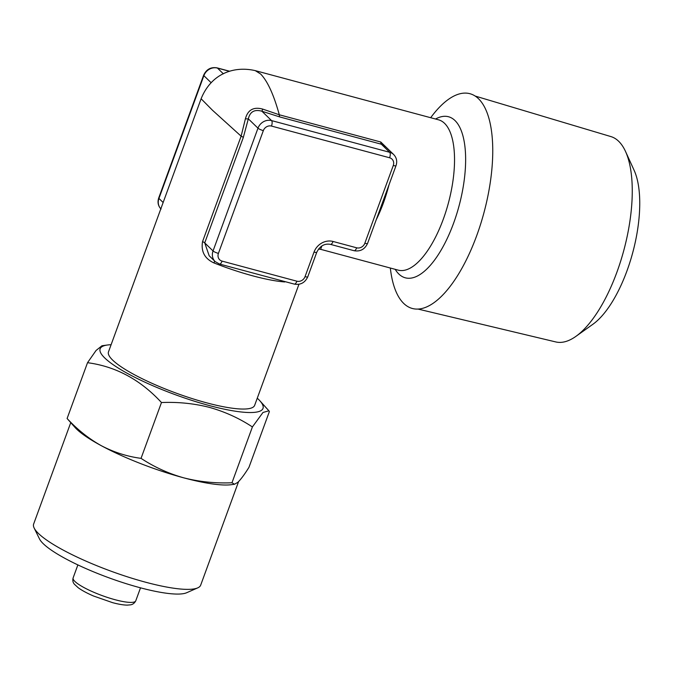 <?xml version="1.0" encoding="UTF-8"?>
<svg xmlns="http://www.w3.org/2000/svg" width="673" height="673" viewBox="0 0 673 673"><rect width="100%" height="100%" fill="white"/><g stroke="black" fill="none" stroke-linecap="round" stroke-linejoin="round"><path stroke-width="1.01" d="M111.104 344.711A86.716 17.262 20.1 0 0 107.428 345.013A86.716 17.262 20.1 0 0 121.418 369.982A86.716 17.262 20.1 0 0 209.328 405.558A86.716 17.262 20.1 0 0 259.879 400.797A86.716 17.262 20.1 0 0 257.263 398.197M234.532 484.257L231.394 484.686A88.937 17.708 20.1 0 1 183.83 477.864A88.937 17.708 20.1 0 1 101.396 445.745A88.937 17.708 20.1 0 1 75.04 427.464L67.098 418.513C77.462 429.685 88.895 438.762 101.396 445.745C114.065 452.332 127.281 456.538 141.044 458.355C154.235 467.045 168.494 473.548 183.83 477.864C199.511 481.834 215.553 483.466 231.975 482.76L234.532 484.24L237.796 482.348C240.766 479.521 244.484 474.515 248.968 467.323L269.393 411.506L268.88 410.808L262.983 412.473L252.4 426.943C239.386 418.337 225.127 411.834 209.606 407.426C194.135 403.48 178.093 401.848 161.47 402.538C140.396 379.698 115.748 366.415 87.524 362.697L96.071 350.473L101.96 345.762L107.428 345.013M70.732 422.686L33.65 524.015A88.937 17.708 20.1 0 0 34.155 528.036L39.463 538.871A80.045 15.933 20.1 0 0 139.799 587.638A80.045 15.933 20.1 0 0 186.657 592.736L197.711 587.882A88.937 17.708 20.1 0 0 200.689 585.14L238.587 481.59M34.155 528.036A88.937 17.708 20.1 0 0 145.646 582.221A88.937 17.708 20.1 0 0 197.711 587.882M475.121 96.037L610.882 136.577A106.317 42.458 105 0 1 625.537 151.492A106.317 42.458 105 0 1 616.914 272.17A106.317 42.458 105 0 1 575.92 336.357A106.317 42.458 105 0 1 555.772 341.934L417.95 309.05M625.537 151.492L634.151 170.378A88.533 35.349 105 0 1 626.967 270.874A88.533 35.349 105 0 1 592.829 324.319L575.92 336.357M430.67 117.708A111.171 44.393 105 0 1 478.562 98.78A111.171 44.393 105 0 1 476.711 235.634A111.171 44.393 105 0 1 403.682 303.397A111.171 44.393 105 0 1 390.332 268.031M321.887 245.914L320.634 249.321L398.214 270.142A77.816 31.076 -75 0 0 446.014 211.204A77.816 31.076 -75 0 0 444.592 123.369A77.816 31.076 -75 0 0 438.56 119.828L255.277 70.64L260.611 73.988C267.509 81.029 273.743 94.632 279.303 114.78L380.792 142.02L391.837 152.754M284.915 281.592A4.45 3.567 94.3 0 0 284.772 281.953A77.816 15.496 -159.9 0 1 252.922 275.888A77.816 15.496 -159.9 0 1 213.997 262.958C204.693 258.668 200.882 251.551 202.556 241.59L241.127 136.173L212.508 110.271L201.109 98.763L108.488 351.87A77.816 15.496 20.1 0 0 206.476 402.791A77.816 15.496 20.1 0 0 254.646 405.356L298.947 284.284M243.315 137.469A4.45 0.883 -159.9 0 0 241.127 136.173L245.409 118.759C247.832 109.842 253.595 106.62 262.697 109.093L279.303 114.78A4.45 1.775 105 0 0 279.875 116.976L261.915 111.23C254.545 109.144 250.019 111.676 248.329 118.827L243.315 137.469L204.735 242.886L209.185 255.782L215.15 261.578A11.113 9.952 -45.9 0 1 213.047 250.953L257.978 128.181A11.113 9.952 -45.9 0 1 271.564 120.593L389.692 152.3A11.113 9.952 -45.9 0 1 393.688 154.554L385.865 146.958L381.364 144.215L389.692 152.3A4.45 1.775 105 0 1 389.617 157.776L271.488 126.07A6.671 5.973 134.1 0 0 263.336 130.621L218.414 253.393A6.671 5.973 134.1 0 0 222.073 261.116L296.886 281.196A6.671 5.973 134.1 0 0 305.037 276.645L314.022 252.089A15.563 13.931 -45.9 0 1 333.042 241.464L356.665 247.807A6.671 5.973 134.1 0 0 364.825 243.256L393.276 165.499A6.671 5.973 134.1 0 0 389.617 157.776M213.997 262.958A4.45 0.522 111.5 0 0 214.628 261.065M245.409 118.759A4.45 0.824 -169.7 0 0 248.329 118.827L257.978 128.181A4.45 0.883 20.1 0 0 263.336 130.621M262.697 109.093L261.915 111.23L271.564 120.593A4.45 1.775 105 0 1 271.488 126.07M231.975 482.76L252.4 426.943M141.044 458.355L161.47 402.538M67.098 418.513L87.524 362.697M435.54 119.02A83.376 33.297 105 0 1 454.99 120.543A83.376 33.297 105 0 1 453.602 223.184A83.376 33.297 105 0 1 398.828 274.004A83.376 33.297 105 0 1 395.194 269.335M135.761 600.829C134.516 603.151 132.774 604.489 130.528 604.842L127.273 605.12C123.479 605.086 118.574 604.261 112.542 602.646L93.53 596.009C87.01 593.199 81.904 590.44 78.203 587.739L74.56 584.383C72.928 582.709 72.448 580.547 73.121 577.905A33.347 6.637 20.1 0 0 115.117 599.727A33.347 6.637 20.1 0 0 135.761 600.829L140.514 587.832M388.986 184.89A77.816 31.076 105 0 1 376.207 219.81M380.792 142.02A4.45 1.775 105 0 0 381.364 144.215L279.875 116.976M202.556 241.59A4.45 0.883 -159.9 0 1 204.735 242.886L213.047 250.953A4.45 0.883 20.1 0 0 218.414 253.393M229.485 71.313L217.463 68.082L223.369 73.82M161.049 209.059C158.113 205.972 157.331 202.279 158.71 197.971A4.45 0.883 20.1 0 0 158.946 198.442L203.877 75.67A4.45 0.883 20.1 0 1 203.633 75.199C206.426 69.269 210.918 66.829 217.118 67.88A4.45 1.775 105 0 1 217.463 68.082A11.113 9.952 134.1 0 0 203.877 75.67L211.162 82.745M160.83 208.84A11.113 9.952 134.1 0 1 158.946 198.442L163.144 202.514M222.073 261.116A4.45 1.775 105 0 1 219.491 264.035L215.15 261.578M296.886 281.196A4.45 1.775 105 0 1 294.303 284.107L219.491 264.035M305.037 276.645A4.45 0.883 20.1 0 0 307.788 276.788C304.995 282.727 300.503 285.167 294.303 284.107M314.022 252.089A4.45 0.883 20.1 0 0 316.773 252.232L307.788 276.788M393.688 154.554C396.624 157.642 397.406 161.335 396.027 165.642A4.45 0.883 -159.9 0 1 393.276 165.499M333.042 241.464A4.45 1.775 105 0 1 330.468 244.375C324.571 243.298 320.012 245.914 316.773 252.232M396.027 165.642L367.576 243.399A4.45 0.883 -159.9 0 1 364.825 243.256M356.665 247.807A4.45 1.775 105 0 1 354.091 250.718L330.468 244.375M259.879 400.797L268.889 410.808M73.121 577.905L77.875 564.908M318.514 249.044L320.634 249.321M255.277 70.64C234.145 65.735 211.347 73.357 201.109 98.763M367.576 243.399C364.783 249.33 360.291 251.769 354.091 250.718M203.633 75.199L158.71 197.971M229.67 71.245L217.118 67.88"/></g></svg>
